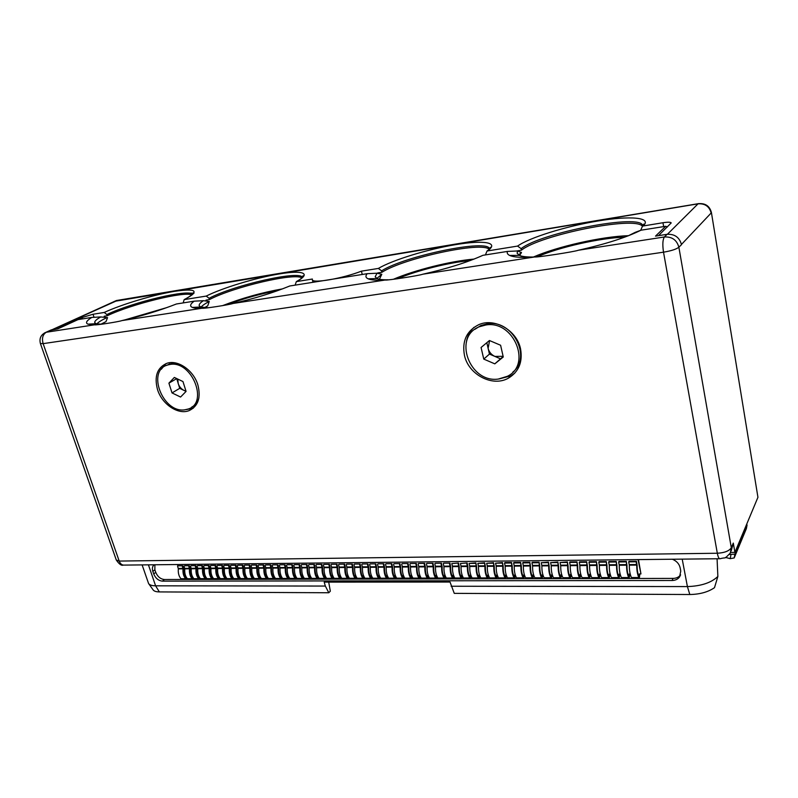 <?xml version="1.0" encoding="UTF-8"?>
<svg xmlns="http://www.w3.org/2000/svg" width="798" height="798" viewBox="0 0 798 798"><rect width="100%" height="100%" fill="white"/><g stroke="black" fill="none" stroke-linecap="round" stroke-linejoin="round"><path stroke-width="1.2" d="M730.669 552.445L734.908 552.386L757.94 497.294L711.397 212.448C709.621 205.924 705.213 203.001 698.18 203.699L698.839 203.59M711.397 212.448L757.94 497.294M734.908 552.386L733.292 543.079L731.227 550.889M667.387 226.951L665.692 226.293L655.517 236.118L667.078 234.323C674.619 233.904 679.407 237.285 681.432 244.477L711.158 212.996C709.362 206.413 704.983 203.36 698.031 203.829L114.234 301.405M667.078 234.323L664.405 236.976C662.689 239.55 662.39 244.617 663.517 252.178L43.132 343.639L119.201 561.074L717.322 553.243L663.517 252.178C671.218 250.881 676.335 249.215 678.869 247.21L681.472 244.707M658.43 235.669L671.208 222.931C670.709 222.053 667.956 221.994 662.958 222.732L642.52 226.093L640.664 230.363M516.655 251.001L521.453 250.173L521.124 248.657L517.573 246.083L487.039 251.011L485.423 254.911M377.893 273.475L377.753 272.926L381.953 272.258L381.594 270.851L378.362 268.437L361.404 271.16C342.512 278.562 312.168 283.729 312.317 279.699L312.377 279.031L296.327 281.624L295.12 285.135M206.283 301.115L205.984 300.118L209.475 299.569L209.086 298.292L206.223 296.078L184.148 299.629L183.181 302.911M104.528 317.345L104.159 316.247L107.261 315.749L106.872 314.552L104.219 312.457L93.027 314.252L82.064 317.544L57.107 328.946M746.419 528.376L746.768 524.027M747.048 525.004L734.888 554.171L729.342 554.47M49.825 330.542L57.865 328.836L78.044 319.609L91.81 317.424L100.698 316.946L107.56 317.634L105.954 321.654L100.817 324.257M124.408 320.028L166.972 307.549M187.6 293.105L194.014 293.205M96.758 323.908C98.423 322.143 101.835 320.018 107.012 317.534M101.615 324.247L96.049 323.699L87.989 324.158L94.703 324.786C94.483 325.534 118.892 321.784 121.904 320.596C141.376 316.128 159.55 310.592 176.418 303.988L194.183 301.165L203.43 300.686L209.256 301.445L207.719 305.883L204.388 307.699M107.261 315.749C131.53 304.088 184.677 290.971 192.009 294.951M361.404 271.16L362.262 274.472M393.364 279.29C414.761 270.053 450.591 261.056 474.082 259.081M376.836 278.452L381.803 274.303L379.399 279.25M480.037 256.607L482.92 255.31L507.448 251.42L517.683 250.961L521.473 252.577L519.608 255.48M381.953 272.258C403.898 258.143 481.952 241.156 489.184 249.315M533.383 257.036C557.283 246.542 601.682 236.487 628.585 235.669M222.472 305.674C241.944 298.123 261.944 292.527 282.462 288.886M537.383 256.737C559.388 247.131 600.006 237.944 624.684 237.156M397.304 278.821C416.825 270.512 448.875 262.462 470.261 260.537M227.021 304.766C243.689 298.472 260.756 293.694 278.223 290.452M130.373 318.592L161.256 309.534M87.989 324.158C85.206 322.971 86.483 320.726 91.81 317.424M96.049 323.699L94.763 322.651C94.413 321.315 96.388 319.409 100.698 316.946M482.92 255.31C467.109 262.442 447.07 268.746 422.8 274.213C419.509 275.579 385.793 280.756 385.254 280.008C376.836 280.507 371.13 280.118 368.117 278.811C365.564 277.644 365.265 275.928 367.22 273.684L289.744 285.993C273.125 292.816 254.223 298.642 233.026 303.469C229.904 304.726 202.233 308.976 202.193 308.218C197.505 308.427 194.223 308.148 192.348 307.4C189.565 306.183 190.183 304.098 194.183 301.165M208.178 307.759L200.727 307.021L199.191 305.704C198.862 304.437 200.278 302.761 203.43 300.686M367.22 273.684L377.045 273.215L381.803 274.303M388.227 279.789C382.97 279.899 379.269 279.5 377.125 278.582L375.18 276.786L377.045 273.215M636.156 232.517L635.178 232.368L640.944 230.213C626.161 237.545 605.313 244.218 578.4 250.233C574.989 251.679 535.887 257.684 534.86 256.946C522.251 257.824 513.872 257.325 509.713 255.45C507.558 254.422 506.8 253.076 507.448 251.42M635.178 232.368L628.285 235.799M533.692 257.026C526.83 257.126 522.052 256.567 519.358 255.37L517.104 253.175L517.683 250.961M640.944 230.213L665.692 226.293M148.797 583.827L153.066 589.812C153.954 591.168 156.049 591.867 159.351 591.917L328.796 592.754L325.345 586.061L324.197 582.121L450.042 582.041L454.262 593.363L689.811 594.52C699.896 594.34 708.125 592.056 714.489 587.677L717.861 576.465L717.073 558.75M451.119 586.241L687.407 586.58C701.153 586.121 711.297 582.749 717.861 576.465M328.796 592.754L330.332 591.178L328.706 582.121M193.246 408.227L186.124 409.623M165.904 363.649L161.316 369.235M197.894 384.995C193.695 370.422 177.834 359.389 166.932 363.29C157.206 367.569 154.064 376.297 157.495 389.494C161.934 404.267 178.203 415.189 189.176 410.591C198.153 406.242 201.056 397.703 197.894 384.995M520.585 349.045C517.014 330.342 494.301 317.375 478.581 324.766C466.601 330.931 461.892 341.115 464.446 355.3C468.426 374.711 492.785 387.459 508.615 378.033C518.79 371.708 522.78 362.043 520.585 349.045M154.892 564.765L154.872 569.802L152.847 571.398L153.715 573.932C155.58 578.311 158.483 580.715 162.413 581.144L672.056 580.495C675.337 580.425 677.831 579.258 679.547 576.994L680.764 571.069L680.135 567.767C679.198 563.847 676.614 561.004 672.385 559.228M142.114 564.904L148.568 583.508C149.555 585.014 151.899 585.782 155.6 585.822L325.345 586.061M152.847 571.398C151.939 568.395 152.388 566.191 154.214 564.775M154.872 569.802L155.73 572.326C157.595 576.695 160.488 579.099 164.418 579.518L673.083 578.4C676.355 578.331 678.849 577.163 680.554 574.909L680.594 574.849M177.435 564.525L177.924 565.981M638.061 559.598L640.954 573.922L639.427 573.932L639.008 576.565C637.722 573.762 637.083 570.001 637.103 565.293L636.435 561.253L629.024 561.323L628.714 561.872L636.126 561.792L636.435 561.253M629.742 573.971L629.283 577.971L628.714 577.553C627.278 574.48 626.57 570.361 626.6 565.193L626.3 561.353L626.969 565.373C626.949 570.061 627.587 573.802 628.894 576.595L629.323 573.971L630.201 573.971M619.737 574.011L619.258 577.991L618.689 577.582C617.233 574.52 616.515 570.42 616.555 565.273L616.255 561.453L616.934 565.463C616.894 570.131 617.542 573.852 618.869 576.625L619.318 574.011L620.136 574.011M609.822 574.051L609.333 578.021L608.754 577.602C607.268 574.56 606.55 570.48 606.6 565.353L606.3 561.553L606.989 565.543C606.939 570.191 607.597 573.892 608.934 576.655L609.393 574.051L610.151 574.051M600.006 574.091L599.498 578.041L598.899 577.632C597.403 574.6 596.675 570.53 596.734 565.433L596.445 561.652L597.123 565.622C597.074 570.241 597.732 573.932 599.099 576.685L599.557 574.101L600.266 574.091M590.271 574.141L589.742 578.061L589.143 577.662C587.627 574.64 586.899 570.59 586.959 565.513L586.67 561.752L587.358 565.702C587.298 570.301 587.956 573.981 589.343 576.715L589.822 574.141L590.47 574.141M580.615 574.181L580.076 578.091L579.468 577.682C577.932 574.68 577.193 570.65 577.273 565.592L576.984 561.842L577.672 565.782C577.612 570.361 578.271 574.021 579.667 576.745L580.166 574.181L580.754 574.181M571.049 574.221L570.5 578.111L569.882 577.712C568.326 574.72 567.587 570.71 567.667 565.672L567.378 561.942L568.076 565.852C568.006 570.42 568.675 574.061 570.091 576.774L570.59 574.221L571.129 574.221M557.862 562.031L558.57 565.932C558.48 570.48 559.159 574.101 560.585 576.804L561.593 574.261L561.004 578.131L560.376 577.732C558.8 574.76 558.061 570.76 558.151 565.752L557.862 562.031L550.61 562.63L557.513 562.56M552.286 574.829L551.588 578.161L550.959 577.762C549.363 574.789 548.615 570.819 548.725 565.832L548.435 562.131L549.144 566.011C549.054 570.53 549.722 574.141 551.169 576.834L552.136 574.301M543.019 575.198L542.261 578.181L541.623 577.782C540.007 574.829 539.258 570.869 539.368 565.902L539.089 562.221L539.797 566.091C539.697 570.59 540.376 574.181 541.842 576.864L542.76 574.341M533.802 575.458L533.014 578.201L532.366 577.802C530.74 574.869 529.982 570.929 530.101 565.981L529.822 562.311L530.53 566.161C530.421 570.65 531.109 574.221 532.585 576.894L533.473 574.38M524.655 575.677L523.847 578.221L523.189 577.832C521.543 574.909 520.785 570.979 520.914 566.061L520.635 562.41L521.353 566.241C521.234 570.7 521.922 574.261 523.418 576.924L524.256 574.42M515.588 575.857L514.76 578.251L514.092 577.852C512.436 574.939 511.668 571.039 511.807 566.131L511.528 562.5L512.246 566.311C512.126 570.76 512.815 574.301 514.321 576.944L515.129 574.46M506.59 576.016L505.752 578.271L505.074 577.882C503.398 574.979 502.63 571.089 502.78 566.211L502.491 562.59L503.219 566.38C503.089 570.809 503.787 574.341 505.314 576.974L506.082 574.49M497.663 576.166L496.815 578.291L496.137 577.902C494.441 575.009 493.673 571.139 493.822 566.281L493.543 562.68L494.271 566.46C494.142 570.859 494.84 574.38 496.376 577.004L497.104 574.53M488.815 576.306L487.957 578.311L487.279 577.922C485.563 575.049 484.785 571.188 484.945 566.351L484.665 562.77L485.403 566.53C485.264 570.919 485.962 574.42 487.518 577.024L488.206 574.57M480.037 576.425L479.179 578.331L478.481 577.952C476.755 575.089 475.977 571.248 476.147 566.43L475.867 562.849L476.606 566.6C476.456 570.969 477.164 574.46 478.73 577.054L479.389 574.61M470.63 574.64L470.022 577.084C468.436 574.49 467.728 571.019 467.887 566.67L467.149 562.939L460.416 563.498L467.149 562.939M462.152 575.248L461.384 577.104C459.788 574.53 459.079 571.079 459.239 566.74L458.491 563.029L451.808 563.587L458.491 563.029M183.71 572.894L183.829 573.513M190.183 572.874L190.303 573.473M196.707 572.854L196.817 573.413M203.271 572.844L203.37 573.363M639.836 573.932L639.388 577.942L638.839 577.533C637.422 574.44 636.714 570.301 636.734 565.104L636.126 561.792M638.47 559.598L640.954 573.922M178.124 565.822L182.812 565.772L178.124 565.822M186.233 579.049L180.966 578.73C178.842 576.276 177.974 572.994 178.353 568.874L177.585 566.251M186.782 577.971L186.004 577.952C184.079 575.717 183.291 572.735 183.63 568.984L182.812 565.772M187.261 578.56L185.655 578.72C183.54 576.266 182.662 572.964 183.041 568.834L182.283 566.201M184.557 565.752L189.286 565.702L184.557 565.752M192.697 579.029L187.4 578.71C185.276 576.256 184.408 572.954 184.787 568.824L184.019 566.191M193.256 577.942L192.468 577.932C190.542 575.697 189.754 572.695 190.104 568.934L189.286 565.702M193.724 578.53L192.119 578.7C190.004 576.236 189.136 572.934 189.515 568.784L188.747 566.141M191.041 565.692L195.799 565.642L191.041 565.692M199.211 579.019L193.874 578.69C191.759 576.226 190.892 572.924 191.271 568.765L190.503 566.121M199.779 577.912L198.971 577.912C197.066 575.667 196.278 572.655 196.617 568.874L195.799 565.642M200.238 578.5L198.632 578.68C196.527 576.206 195.66 572.894 196.029 568.725L195.271 566.081M197.565 565.622L202.363 565.573L197.565 565.622M205.774 578.999L200.398 578.68C198.293 576.206 197.425 572.884 197.804 568.715L197.036 566.061M206.343 577.882L205.535 577.892C203.63 575.637 202.842 572.615 203.181 568.824L202.363 565.573M206.802 578.47L205.196 578.66C203.091 576.186 202.233 572.854 202.592 568.675L201.834 566.011M204.138 565.563L208.976 565.513L204.138 565.563M212.378 578.979L206.971 578.66C204.877 576.176 204.009 572.844 204.378 568.665L203.62 566.001M212.956 577.852L212.138 577.872C210.243 575.607 209.455 572.575 209.784 568.775L208.976 565.513M213.415 578.44L211.799 578.65C209.714 576.156 208.847 572.814 209.206 568.625L208.448 565.952M210.772 565.493L215.64 565.443L210.772 565.493M219.031 578.969L213.595 578.64C211.51 576.146 210.642 572.804 211.001 568.605L210.243 565.932M219.62 577.812L218.802 577.852C216.906 575.577 216.118 572.535 216.448 568.715L215.64 565.443M220.078 578.41L218.462 578.63C216.378 576.126 215.51 572.774 215.869 568.565L215.111 565.882M217.445 565.423L222.343 565.373L217.445 565.423M225.734 578.949L220.268 578.62C218.183 576.126 217.325 572.765 217.684 568.555L216.916 565.872M226.333 577.782L225.505 577.832C223.62 575.548 222.842 572.495 223.161 568.665L222.343 565.373M226.792 578.37L225.166 578.61C223.091 576.106 222.233 572.735 222.582 568.515L221.824 565.822M224.168 565.363L229.106 565.313L224.168 565.363M232.497 578.939L226.991 578.61C224.916 576.096 224.048 572.725 224.408 568.495L223.649 565.802M233.106 577.742L232.258 577.812C230.383 575.518 229.605 572.455 229.924 568.605L229.106 565.313M233.545 578.341L231.929 578.59C229.854 576.076 228.996 572.695 229.345 568.455L228.587 565.752M230.941 565.293L235.919 565.243L230.941 565.293M239.3 578.919L233.764 578.59C231.689 576.066 230.831 572.685 231.181 568.435L230.423 565.732M239.919 577.702L239.071 577.792C237.196 575.488 236.417 572.415 236.727 568.555L235.919 565.243M240.358 578.311L238.742 578.58C236.677 576.046 235.819 572.655 236.158 568.395L235.41 565.692M237.774 565.223L242.782 565.174L237.774 565.223M246.163 578.899L240.587 578.57C238.522 576.036 237.664 572.645 238.013 568.385L237.255 565.672M246.782 577.672L245.924 577.762C244.058 575.458 243.28 572.375 243.59 568.495L242.782 565.174M247.22 578.271L245.594 578.56C243.54 576.016 242.682 572.615 243.031 568.346L242.273 565.622M244.647 565.154L249.704 565.104L244.647 565.154M253.066 578.879L247.46 578.55C245.405 576.016 244.547 572.605 244.886 568.326L244.138 565.602M253.694 577.632L252.836 577.742C250.981 575.428 250.203 572.326 250.512 568.435L249.704 565.104M254.133 578.241L252.507 578.54C250.462 575.996 249.604 572.575 249.944 568.286L249.195 565.553M251.579 565.084L256.667 565.034L251.579 565.084M260.028 578.869L254.382 578.54C252.338 575.986 251.48 572.565 251.819 568.266L251.071 565.533M260.667 577.592L259.799 577.722C257.944 575.398 257.175 572.286 257.475 568.385L256.667 565.034M261.096 578.201L260.308 578.869L259.47 578.52C257.435 575.966 256.577 572.535 256.916 568.226L256.158 565.483M258.562 565.014L263.689 564.964L258.562 565.014M267.041 578.849L261.365 578.52C259.32 575.957 258.472 572.525 258.801 568.216L258.053 565.473M267.689 577.553L266.811 577.702C264.966 575.368 264.198 572.246 264.497 568.326L263.689 564.964M268.118 578.161L267.33 578.849L266.492 578.5C264.457 575.937 263.609 572.495 263.939 568.166L263.19 565.423M265.594 564.944L270.771 564.894L265.594 564.944M274.113 578.829L268.397 578.5C266.362 575.927 265.515 572.485 265.844 568.156L265.096 565.403M274.771 577.503L273.884 577.682C272.048 575.338 271.27 572.206 271.569 568.266L270.771 564.894M275.19 578.121L274.392 578.829L273.564 578.48C271.539 575.907 270.692 572.455 271.011 568.116L270.263 565.353M272.687 564.874L277.894 564.824L272.687 564.874M281.235 578.819L275.48 578.48C273.455 575.897 272.607 572.435 272.936 568.096L272.188 565.333M281.894 577.463L281.006 577.662C279.18 575.308 278.402 572.156 278.702 568.206L277.894 564.824M282.322 578.081L281.514 578.819L280.687 578.47C278.672 575.877 277.824 572.405 278.143 568.056L277.395 565.283M279.829 564.804L285.086 564.755L279.829 564.804M288.417 578.799L282.622 578.46C280.607 575.867 279.759 572.395 280.078 568.036L279.33 565.263M289.085 577.413L288.178 577.642C286.362 575.278 285.594 572.116 285.884 568.156L285.086 564.755M289.504 578.041L288.686 578.799L287.869 578.45C285.864 575.847 285.016 572.365 285.325 567.996L284.587 565.213M287.031 564.735L292.327 564.685L287.031 564.735M295.649 578.779L289.814 578.44C287.809 575.847 286.971 572.356 287.28 567.976L286.542 565.193M296.317 577.373L295.42 577.612C293.604 575.248 292.836 572.076 293.115 568.096L292.327 564.685M296.736 578.001L295.918 578.779L295.1 578.43C293.105 575.817 292.258 572.326 292.567 567.937L291.829 565.144M294.292 564.665L299.619 564.605L294.292 564.665M302.931 578.759L297.065 578.42C295.07 575.817 294.233 572.316 294.532 567.917L293.794 565.124M303.619 577.323L302.701 577.592C300.906 575.218 300.138 572.026 300.417 568.036L299.619 564.605M304.028 577.961L303.21 578.759L302.392 578.41C300.407 575.797 299.569 572.276 299.868 567.877L299.13 565.074M301.604 564.585L306.971 564.535L301.604 564.585M310.282 578.75L304.377 578.4C302.392 575.787 301.544 572.266 301.853 567.857L301.115 565.054M310.971 577.273L310.053 577.572C308.257 575.188 307.499 571.986 307.769 567.976L306.971 564.535M311.38 577.912L310.552 578.74L309.744 578.39C307.769 575.767 306.921 572.236 307.22 567.817L306.492 564.994M308.966 564.515L314.382 564.465L308.966 564.515M317.684 578.73L311.739 578.38C309.764 575.757 308.926 572.226 309.225 567.797L308.487 564.974M318.382 577.223L317.454 577.553C315.669 575.149 314.911 571.937 315.18 567.917L314.382 564.465M318.781 577.872L317.953 578.73L317.155 578.37C315.18 575.737 314.342 572.196 314.641 567.757L313.903 564.924M316.397 564.435L321.853 564.385L316.397 564.435M325.145 578.71L319.16 578.37C317.195 575.727 316.357 572.186 316.646 567.737L315.918 564.904M325.843 577.163L324.916 577.523C323.14 575.119 322.382 571.897 322.641 567.857L321.853 564.385M326.252 577.822L325.414 578.71L324.616 578.351C322.651 575.707 321.823 572.146 322.113 567.687L321.375 564.854M323.878 564.366L329.384 564.316L323.878 564.366M332.666 578.69L326.641 578.351C324.686 575.697 323.848 572.136 324.138 567.677L323.409 564.834M333.374 577.104L332.437 577.503C330.671 575.089 329.913 571.847 330.173 567.787L329.384 564.316M333.773 577.772L332.936 578.69L332.138 578.331C330.192 575.677 329.355 572.106 329.644 567.627L328.906 564.785M331.429 564.286L336.975 564.236L331.429 564.286M340.247 578.67L334.182 578.331C332.237 575.667 331.399 572.096 331.679 567.617L330.951 564.765M340.955 577.044L340.018 577.483C338.262 575.059 337.504 571.807 337.754 567.727L336.975 564.236M341.354 577.722L340.517 578.67L339.719 578.311C337.783 575.637 336.956 572.056 337.225 567.568L336.507 564.705M339.03 564.216L344.626 564.156L339.03 564.216M347.888 578.65L341.783 578.311C339.838 575.637 339.01 572.046 339.29 567.548L338.561 564.685M348.596 576.984L347.659 577.453C345.913 575.019 345.155 571.757 345.404 567.667L344.626 564.156M348.995 577.672L348.147 578.65L347.369 578.291C345.434 575.607 344.606 572.016 344.876 567.508L344.157 564.635M346.701 564.136L352.337 564.086L346.701 564.136M355.589 578.63L349.434 578.291C347.509 575.607 346.681 572.006 346.96 567.488L346.232 564.615M356.307 576.924L355.359 577.433C353.624 574.989 352.876 571.717 353.115 567.607L352.337 564.086M356.706 577.612L355.848 578.63L355.07 578.271C353.155 575.577 352.327 571.966 352.596 567.438L351.868 564.555M354.432 564.066L360.107 564.006L354.432 564.066M363.349 578.62L357.155 578.271C355.25 575.567 354.422 571.957 354.681 567.428L353.963 564.535M364.068 576.854L363.12 577.413C361.394 574.959 360.646 571.667 360.886 567.538L360.107 564.006M364.467 577.562L363.609 578.62L362.831 578.251C360.925 575.548 360.107 571.927 360.367 567.378L359.649 564.485M362.212 563.986L367.938 563.927L362.212 563.986M371.18 578.6L364.945 578.241C363.04 575.538 362.212 571.917 362.472 567.358L361.753 564.465M371.898 576.784L370.95 577.383C369.235 574.919 368.486 571.617 368.716 567.478L367.938 563.927M372.297 577.503L371.439 578.6L370.661 578.231C368.766 575.518 367.948 571.877 368.197 567.318L367.489 564.405M370.073 563.907L375.838 563.847L370.073 563.907M379.06 578.58L372.786 578.221C370.9 575.508 370.073 571.867 370.332 567.298L369.614 564.385M379.788 576.705L378.841 577.363C377.135 574.889 376.387 571.567 376.616 567.418L375.838 563.847M380.187 577.443L379.319 578.58L378.551 578.211C376.676 575.488 375.858 571.837 376.097 567.248L375.389 564.326M377.983 563.827L383.808 563.767L377.983 563.827M387.02 578.56L380.696 578.201C378.821 575.478 378.003 571.817 378.242 567.228L377.534 564.306M387.738 576.625L386.791 577.333C385.095 574.849 384.357 571.528 384.576 567.348L383.808 563.767M388.137 577.373L387.269 578.56L386.511 578.191C384.636 575.458 383.828 571.787 384.067 567.179L383.349 564.256M385.963 563.747L391.828 563.687L385.963 563.747M395.03 578.54L388.666 578.181C386.801 575.448 385.983 571.777 386.232 567.169L385.514 564.226M395.758 576.535L394.811 577.313C393.125 574.819 392.387 571.478 392.596 567.288L391.828 563.687M396.157 577.313L395.289 578.54L394.531 578.171C392.676 575.418 391.858 571.737 392.097 567.119L391.389 564.176M394.013 563.667L399.928 563.607L394.013 563.667M403.12 578.52L396.706 578.161C394.85 575.418 394.042 571.727 394.272 567.099L393.564 564.156M403.838 576.445L402.89 577.283C401.214 574.779 400.486 571.428 400.696 567.218L399.928 563.607M404.237 577.243L403.369 578.52L402.621 578.151C400.766 575.388 399.958 571.687 400.187 567.049L399.479 564.096M402.122 563.587L408.087 563.528L402.122 563.587M411.269 578.5L404.815 578.141C402.97 575.378 402.162 571.677 402.392 567.029L401.683 564.076M411.987 576.346L411.04 577.263C409.374 574.75 408.646 571.378 408.845 567.149L408.087 563.528M412.386 577.173L411.519 578.5L410.771 578.121C408.935 575.358 408.127 571.647 408.357 566.979L407.648 564.016M410.302 563.508L416.317 563.448L410.302 563.508M419.479 578.48L412.985 578.121C411.15 575.348 410.342 571.627 410.571 566.969L409.863 563.996M420.197 576.236L419.259 577.233C417.603 574.71 416.875 571.328 417.075 567.089L416.317 563.448M420.606 577.094L419.728 578.48L418.99 578.101C417.164 575.328 416.366 571.597 416.586 566.919L415.878 563.937M418.551 563.428L424.606 563.358L418.551 563.428M427.768 578.46L421.224 578.101C419.399 575.318 418.601 571.577 418.81 566.899L418.112 563.917M428.466 576.116L427.548 577.213C425.903 574.68 425.174 571.278 425.364 567.019L424.606 563.358M428.885 577.014L428.007 578.46L427.279 578.081C425.474 575.288 424.666 571.548 424.875 566.849L424.177 563.857M426.86 563.338L432.975 563.278L426.86 563.338M436.117 578.44L429.524 578.081C427.718 575.278 426.92 571.528 427.13 566.829L426.431 563.837M436.805 575.986L435.898 577.183C434.272 574.64 433.543 571.228 433.733 566.949L432.975 563.278M437.234 576.934L436.356 578.44L435.638 578.061C433.843 575.258 433.045 571.498 433.244 566.78L432.546 563.777M435.249 563.258L441.414 563.198L435.249 563.258M444.546 578.42L437.903 578.051C436.107 575.248 435.319 571.478 435.518 566.76L434.82 563.747M445.214 575.827L444.316 577.163C442.7 574.6 441.982 571.178 442.162 566.879L441.414 563.198M445.653 576.844L444.785 578.42L444.067 578.041C442.282 575.218 441.484 571.448 441.683 566.71L440.995 563.687M443.698 563.169L449.922 563.109L443.698 563.169M453.035 578.4L446.351 578.031C444.566 575.218 443.778 571.438 443.967 566.69L443.279 563.667M453.673 575.627L452.815 577.134C451.209 574.57 450.491 571.129 450.661 566.809L449.922 563.109M454.142 576.745L453.274 578.4L452.556 578.011C450.79 575.188 450.002 571.398 450.192 566.64L449.503 563.607M461.603 578.38L454.87 578.011C453.104 575.178 452.316 571.378 452.496 566.62L451.808 563.587M462.71 576.645L461.833 578.38L461.124 577.991C459.379 575.159 458.591 571.348 458.77 566.57L458.082 563.528M470.231 578.36L463.458 577.991C461.703 575.149 460.915 571.328 461.094 566.55L460.416 563.498M471.339 576.545L470.471 578.351L469.773 577.971C468.027 575.119 467.249 571.298 467.419 566.5L466.74 563.438M475.867 562.849L469.084 563.418L475.468 563.358M478.95 578.331L472.117 577.961C470.381 575.109 469.593 571.278 469.773 566.48L469.084 563.418M484.665 562.77L477.842 563.338L484.276 563.268M487.728 578.311L480.855 577.942C479.129 575.079 478.351 571.228 478.511 566.41L477.842 563.338M493.543 562.68L486.66 563.248L493.154 563.189M496.595 578.291L489.663 577.922C487.957 575.039 487.179 571.178 487.339 566.331L486.66 563.248M502.491 562.59L495.558 563.159L502.112 563.099M505.523 578.271L498.541 577.892C496.855 574.999 496.087 571.129 496.236 566.261L495.558 563.159M511.528 562.5L504.925 562.56L504.536 563.079L511.139 563.009M514.54 578.251L507.508 577.872C505.832 574.969 505.064 571.069 505.204 566.191L504.536 563.079M520.635 562.41L513.972 562.47L513.593 562.989L520.256 562.919M523.628 578.231L516.545 577.852C514.89 574.929 514.121 571.019 514.261 566.111L513.593 562.989M529.822 562.311L523.099 562.381L522.73 562.899L529.443 562.829M532.805 578.201L525.663 577.822C524.017 574.899 523.259 570.969 523.388 566.041L522.73 562.899M539.089 562.221L532.316 562.291L531.947 562.809L538.72 562.74M542.051 578.181L534.86 577.802C533.234 574.859 532.475 570.909 532.595 565.962L531.947 562.809M548.435 562.131L541.234 562.72L548.076 562.65M551.388 578.161L544.136 577.772C542.53 574.819 541.782 570.859 541.882 565.882L541.234 562.72M560.795 578.131L553.493 577.752C551.907 574.779 551.159 570.799 551.258 565.812L550.61 562.63M567.378 561.942L560.076 562.53L567.029 562.47M570.291 578.111L562.939 577.722C561.363 574.75 560.625 570.75 560.715 565.732L560.076 562.53M576.984 561.842L569.962 561.912L569.622 562.44L576.635 562.371M579.877 578.091L572.465 577.702C570.909 574.71 570.171 570.69 570.251 565.652L569.622 562.44M586.67 561.752L579.587 561.822L579.248 562.351L586.331 562.281M589.542 578.061L582.071 577.672C580.535 574.67 579.807 570.63 579.877 565.573L579.248 562.351M596.445 561.652L589.293 561.722L588.964 562.251L596.116 562.181M599.298 578.041L591.767 577.652C590.251 574.63 589.532 570.58 589.592 565.493L588.964 562.251M606.3 561.553L599.099 561.622L598.769 562.161L605.981 562.091M609.143 578.021L601.552 577.622C600.056 574.59 599.338 570.52 599.388 565.413L598.769 562.161M616.255 561.453L608.984 561.523L608.665 562.061L615.936 561.991M619.068 577.991L611.428 577.602C609.951 574.55 609.233 570.46 609.283 565.333L608.665 562.061M626.3 561.353L618.959 561.423L618.64 561.962L625.991 561.892M629.093 577.971L621.393 577.572C619.936 574.51 619.218 570.4 619.258 565.253L618.64 561.962M639.208 577.942L631.437 577.543C630.011 574.47 629.303 570.341 629.323 565.164L628.714 561.872M52.339 329.694L117.735 300.307M94.703 324.786L46.304 332.247C42.753 334.462 41.696 338.262 43.132 343.639L40.399 343.519L116.299 560.036L119.201 561.074C120.358 563.996 122.114 565.333 124.468 565.094L719.606 558.73M474.042 327.29C469.793 331.3 467.219 336.307 466.331 342.322M514.81 373.135L510.88 375.848L498.92 378.99M201.026 307.12C202.373 305.504 205.116 303.609 209.256 301.445M209.475 299.569C233.415 286.951 294.741 272.477 301.953 277.923M746.359 528.655L734.19 557.952L730.23 558.64L725.502 557.443M177.854 363.539L172.238 363.28L166.144 365.544M191.68 407.15C195.201 405.294 197.615 402.222 198.911 397.953M184.637 409.843L188.328 408.995C208.797 402.84 191.869 360.477 170.213 364.417L167.62 364.975C146.343 370.651 162.802 413.214 184.637 409.843M180.567 397.045L186.074 391.399L182.961 381.554L174.343 377.434L168.907 383.16L172.029 392.925L180.567 397.045M185.964 391.05L183.949 390.382L186.074 391.399M176.727 378.571L179.71 388.347L183.949 390.382C181.196 388.955 179.271 386.661 178.173 383.509L177.794 379.09M172.029 392.925L179.71 388.347M168.907 383.16L176.637 378.661M512.845 372.097C532.166 357.105 512.426 319.24 487.379 323.759L480.935 325.494L474.84 329.355M498.301 379.06L507.378 376.287C532.126 364.696 513.752 320.038 485.882 324.986L479.428 326.721C452.476 336.946 469.613 383.299 498.301 379.06M494.81 363.848L503.269 356.985L500.605 345.255L489.443 340.517L481.074 347.489L483.768 359.1L494.81 363.848L503.169 356.507M503.119 356.307L494.9 356.417L500.376 358.771M486.82 342.701L489.443 354.083L494.9 356.417C491.369 354.771 489.104 352.078 488.117 348.337L489.573 340.566M483.768 359.1L489.443 354.083M518.68 255.021L521.363 252.348M521.453 250.173C540.186 235.011 634.57 215.769 642.37 226.153M578.4 250.233L664.405 236.976C672.006 236.567 676.824 239.979 678.869 247.21L731.307 547.737L730.27 553.134C723.207 560.126 727.138 556.765 720.205 558.72C719.058 559.029 718.1 557.204 717.322 553.243C724.554 552.815 729.212 550.979 731.307 547.737L733.292 543.079M517.573 246.083C529.483 237.565 565.702 226.323 597.802 221.006C629.981 215.58 652.614 217.335 643.178 225.914M378.362 268.437C392.606 259.978 427.489 249.295 455.538 244.647C483.718 239.899 499.957 242.343 487.428 250.921M206.223 296.078C222.752 287.799 255.799 277.824 279.19 273.953C302.781 269.973 312.098 273.116 296.547 281.574M104.219 312.457C121.775 304.327 153.635 294.801 174.463 291.35C196.737 288.158 200.009 290.911 184.298 299.599M667.387 234.283L698.18 203.699L116.398 300.537L51.99 329.744M82.523 318.901L82.064 317.544M94.044 317.305L93.027 314.252M106.872 314.552C132.717 302.123 190.094 288.547 192.597 294.432M209.086 298.292C234.502 284.916 300.567 269.983 302.442 277.465M381.594 270.851C404.776 255.949 488.715 238.522 489.543 248.946L490.511 247.29C490.491 248.138 489.344 249.385 487.039 251.011M521.124 248.657C540.775 232.757 641.702 213.106 642.689 225.724L642.709 225.904M662.958 222.732L663.647 226.612M51.71 329.783L44.439 332.995M202.193 308.218L121.904 320.596M534.86 256.946L422.8 274.213M717.173 559.937L716.953 558.75M689.811 594.52L687.407 586.58L682.21 559.129M159.351 591.917L155.6 585.822L148.428 564.834M673.083 578.4L672.056 580.495M162.413 581.144L164.418 579.518M153.715 573.932L155.73 572.326M639.587 574.71L638.28 574.72M629.482 574.75L628.156 574.76M619.477 574.789L618.121 574.799M609.552 574.829L608.176 574.839M599.727 574.869L598.32 574.869M589.981 574.909L588.565 574.909M580.326 574.939L578.879 574.949M570.76 574.979L569.293 574.989M561.273 575.019L559.787 575.019M551.867 575.049L550.361 575.059M542.55 575.089L541.014 575.099M533.313 575.129L531.757 575.129M524.146 575.159L522.58 575.168M515.069 575.198L513.473 575.198M506.072 575.228L504.456 575.238M497.144 575.268L495.508 575.268M488.296 575.298L486.64 575.308M479.518 575.338L477.852 575.338M470.82 575.368L469.134 575.378M462.192 575.398L460.486 575.408M453.603 575.438L451.917 575.438M445.075 575.468L443.419 575.478M436.626 575.498L434.99 575.508M428.237 575.538L426.621 575.538M419.928 575.567L418.332 575.567M411.678 575.597L410.112 575.607M403.499 575.627L401.953 575.637M395.389 575.657L393.863 575.667M387.339 575.697L385.843 575.697M379.359 575.727L377.883 575.727M371.439 575.757L369.993 575.757M363.589 575.787L362.162 575.787M355.798 575.817L354.392 575.817M348.068 575.847L346.681 575.847M340.407 575.877L339.04 575.877M332.796 575.907L331.449 575.907M325.255 575.937L323.928 575.937M317.764 575.966L316.457 575.966M310.332 575.996L309.045 575.996M302.961 576.016L301.704 576.026M295.649 576.046L294.402 576.056M288.397 576.076L287.17 576.086M281.195 576.106L279.988 576.106M274.043 576.136L272.856 576.136M266.951 576.156L265.784 576.166M259.919 576.186L258.761 576.196M252.936 576.216L251.799 576.216M246.003 576.246L244.886 576.246M239.121 576.266L238.023 576.276M232.298 576.296L231.211 576.296M225.515 576.326L224.457 576.326M218.792 576.346L217.744 576.356M212.118 576.375L211.081 576.375M205.495 576.395L204.478 576.405M198.911 576.425L197.914 576.425M192.378 576.455L191.4 576.455M185.904 576.475L184.927 576.475M631.437 577.543L638.839 577.533M629.323 565.164L636.734 565.104M629.273 564.605L636.684 564.535M621.393 577.572L628.714 577.553M619.258 565.253L626.6 565.193M619.208 564.685L626.55 564.625M611.428 577.602L618.689 577.582M609.283 565.333L616.555 565.273M609.233 564.775L616.505 564.715M601.552 577.622L608.754 577.602M599.388 565.413L606.6 565.353M599.338 564.854L606.55 564.794M591.767 577.652L598.899 577.632M589.592 565.493L596.734 565.433M589.542 564.934L596.685 564.874M582.071 577.672L589.143 577.662M579.877 565.573L586.959 565.513M579.827 565.024L586.909 564.964M572.465 577.702L579.468 577.682M570.251 565.652L577.273 565.592M570.211 565.104L577.223 565.044M562.939 577.722L569.882 577.712M560.715 565.732L567.667 565.672M560.665 565.184L567.627 565.124M553.493 577.752L560.376 577.732M551.258 565.812L558.151 565.752M551.209 565.263L558.101 565.203M544.136 577.772L550.959 577.762M541.882 565.882L548.725 565.832M541.842 565.343L548.675 565.283M534.86 577.802L541.623 577.782M532.595 565.962L539.368 565.902M532.545 565.423L539.318 565.363M525.663 577.822L532.366 577.802M523.388 566.041L530.101 565.981M523.338 565.503L530.052 565.443M516.545 577.852L523.189 577.832M514.261 566.111L520.914 566.061M514.211 565.573L520.865 565.523M507.508 577.872L514.092 577.852M505.204 566.191L511.807 566.131M505.154 565.652L511.757 565.602M498.541 577.892L505.074 577.882M496.236 566.261L502.78 566.211M496.186 565.732L502.73 565.672M489.663 577.922L496.137 577.902M487.339 566.331L493.822 566.281M487.289 565.802L493.772 565.752M480.855 577.942L487.279 577.922M478.511 566.41L484.945 566.351M478.471 565.882L484.905 565.822M472.117 577.961L478.481 577.952M469.773 566.48L476.147 566.43M469.723 565.952L476.097 565.902M463.458 577.991L469.773 577.971M461.094 566.55L467.419 566.5M461.054 566.031L467.379 565.972M454.87 578.011L461.124 577.991M452.496 566.62L458.77 566.57M452.456 566.101L458.72 566.051M446.351 578.031L452.556 578.011M443.967 566.69L450.192 566.64M443.927 566.171L450.142 566.121M437.903 578.051L444.067 578.041M435.518 566.76L441.683 566.71M435.469 566.241L441.633 566.191M429.524 578.081L435.638 578.061M427.13 566.829L433.244 566.78M427.09 566.311L433.204 566.261M421.224 578.101L427.279 578.081M418.81 566.899L424.875 566.849M418.77 566.39L424.835 566.331M412.985 578.121L418.99 578.101M410.571 566.969L416.586 566.919M410.521 566.46L416.536 566.4M404.815 578.141L410.771 578.121M402.392 567.029L408.357 566.979M402.342 566.53L408.307 566.47M396.706 578.161L402.621 578.151M394.272 567.099L400.187 567.049M394.232 566.59L400.147 566.54M388.666 578.181L394.531 578.171M386.232 567.169L392.097 567.119M386.182 566.66L392.047 566.61M380.696 578.201L386.511 578.191M378.242 567.228L384.067 567.179M378.202 566.73L384.018 566.68M372.786 578.221L378.551 578.211M370.332 567.298L376.097 567.248M370.282 566.799L376.058 566.75M364.945 578.241L370.661 578.231M362.472 567.358L368.197 567.318M362.432 566.859L368.157 566.819M357.155 578.271L362.831 578.251M354.681 567.428L360.367 567.378M354.641 566.929L360.317 566.879M349.434 578.291L355.07 578.271M346.96 567.488L352.596 567.438M346.911 566.999L352.546 566.949M341.783 578.311L347.369 578.291M339.29 567.548L344.876 567.508M339.24 567.059L344.836 567.009M334.182 578.331L339.719 578.311M331.679 567.617L337.225 567.568M331.639 567.129L337.185 567.079M326.641 578.351L332.138 578.331M324.138 567.677L329.644 567.627M324.088 567.188L329.594 567.139M319.16 578.37L324.616 578.351M316.646 567.737L322.113 567.687M316.606 567.248L322.063 567.208M311.739 578.38L317.155 578.37M309.225 567.797L314.641 567.757M309.175 567.318L314.592 567.268M304.377 578.4L309.744 578.39M301.853 567.857L307.22 567.817M301.804 567.378L307.18 567.328M297.065 578.42L302.392 578.41M294.532 567.917L299.868 567.877M294.492 567.438L299.829 567.398M289.814 578.44L295.1 578.43M287.28 567.976L292.567 567.937M287.24 567.498L292.527 567.458M282.622 578.46L287.869 578.45M280.078 568.036L285.325 567.996M280.038 567.558L285.285 567.518M275.48 578.48L280.687 578.47M272.936 568.096L278.143 568.056M272.886 567.627L278.103 567.577M268.397 578.5L273.564 578.48M265.844 568.156L271.011 568.116M265.794 567.687L270.971 567.637M261.365 578.52L266.492 578.5M258.801 568.216L263.939 568.166M258.761 567.747L263.889 567.697M254.382 578.54L259.47 578.52M251.819 568.266L256.916 568.226M251.779 567.797L256.866 567.757M247.46 578.55L252.507 578.54M244.886 568.326L249.944 568.286M244.846 567.857L249.904 567.817M240.587 578.57L245.594 578.56M238.013 568.385L243.031 568.346M237.964 567.917L242.981 567.877M233.764 578.59L238.742 578.58M231.181 568.435L236.158 568.395M231.141 567.976L236.118 567.937M226.991 578.61L231.929 578.59M224.408 568.495L229.345 568.455M224.368 568.036L229.305 567.996M220.268 578.62L225.166 578.61M217.684 568.555L222.582 568.515M217.635 568.086L222.542 568.046M213.595 578.64L218.462 578.63M211.001 568.605L215.869 568.565M210.961 568.146L215.829 568.106M206.971 578.66L211.799 578.65M204.378 568.665L209.206 568.625M204.338 568.206L209.166 568.166M200.398 578.68L205.196 578.66M197.804 568.715L202.592 568.675M197.754 568.256L202.552 568.216M193.874 578.69L198.632 578.68M191.271 568.765L196.029 568.725M191.231 568.316L195.989 568.276M187.4 578.71L192.119 578.7M184.787 568.824L189.515 568.784M184.747 568.366L189.475 568.326M180.966 578.73L185.655 578.72M178.353 568.874L183.041 568.834M178.313 568.425L183.001 568.385M385.254 280.008L233.026 303.469M730.23 558.64L730.918 554.859M734.19 557.952L734.888 554.171M192.667 294.352C192.897 293.036 193.176 292.587 193.525 293.006C193.605 292.736 195.041 293.933 184.148 299.629M302.472 277.435C302.661 275.978 302.961 275.48 303.35 275.968C303.21 277.195 300.876 279.081 296.327 281.624M642.719 225.894L643.787 224.088L642.52 226.093M200.727 307.021L192.348 307.4M377.125 278.582L368.117 278.811M519.358 255.37L509.713 255.45M680.554 574.909L679.547 576.994M51.301 329.873L45.895 332.327C40.947 334.601 39.112 338.332 40.399 343.519M123.271 565.104C121.466 565.862 119.141 564.176 116.299 560.036M192.318 408.626L189.176 410.591M510.88 375.848L508.615 378.033M746.409 528.466L747.078 524.924M169.655 363.838L167.62 364.975M480.935 325.494L479.428 326.721M95.132 323.749L95.471 324.756M312.317 279.699L313.025 282.293"/></g></svg>
